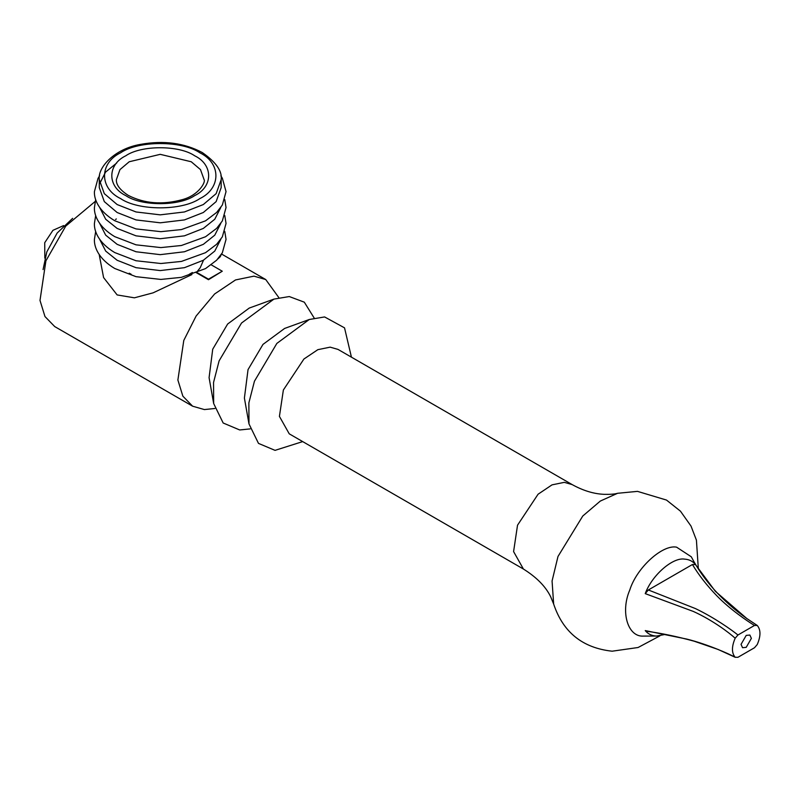 <?xml version="1.0" encoding="UTF-8"?>
<svg xmlns="http://www.w3.org/2000/svg" width="800" height="800" viewBox="0 0 800 800"><rect width="100%" height="100%" fill="white"/><g stroke="black" fill="none" stroke-linecap="round" stroke-linejoin="round"><path stroke-width="1.2" d="M665.37 634.4L656.49 636.06L643.51 636.09C627.81 637.28 620.26 611.93 629.79 590C636.61 567.93 662.34 544.36 676.56 547.15L691.29 556.79C703.38 580.09 721.9 600.68 746.84 618.55L756.7 625.11M523.41 569.03L289.24 433.83L279.42 416.39L283.37 390L303.91 359.03L317.85 349.67L330.14 347.15L337.99 349.4L572.15 484.59L564.31 482.34L552.01 484.87L538.08 494.22L517.53 525.19L513.59 551.59L523.41 569.03C536.56 577.25 545.64 586.48 550.66 596.72L553.65 604.03L552.07 581L557.99 556.47L582.77 516.02L600.33 501.05L617.59 493.29C614.76 494.14 610.22 494.48 603.98 494.33C593.7 493.87 583.09 490.63 572.15 484.59M302.7 441.6L275.03 450.36L258.49 443.39L248.98 423.9L248.87 402.87L254.44 381.22L276.85 343.42L309.26 319.5L324.61 316.94L344.53 327.85L351.44 357.17M309.26 319.5L284.58 328.46L262.98 344.4L248.04 369.6L244.4 398.06L248.98 423.9M250.14 428.9L239.7 429.96L223.17 423L213.66 403.5L213.55 382.47L219.12 360.83L241.53 323.03L273.93 299.11L289.28 296.55L304.31 302.18L314.17 318.01M273.93 299.11L249.26 308.06L227.65 324.01L212.72 349.21L209.08 377.66L213.66 403.5M214.82 408.5L204.38 409.57L192.61 406.19L182.86 396.15L177.88 380.03L183.79 340.43L196.1 316.05L214.61 293.98L235.51 279.95L253.96 276.15L265.73 279.54L278.84 297.61M43.06 269.57L46.83 251.85L57.13 233.06L72.64 218.34M44.83 258.15L44.72 242.71L52.94 230.32L63.63 225.58M192.61 406.19L54.73 326.58L44.98 316.55L40 300.42L45.91 260.83L65.75 226.09L95.15 201.49M217.87 258.91L220.26 256.7L221.16 254.7M191.92 274.57L153.11 292.84L134.39 297.82L117.14 294.93L103.59 277.58L99.29 255.05M115.51 219.49L116.36 218.95M741.04 644.36L742.56 647.71L746.21 647.34L751.38 638.39L749.87 635.04L746.21 635.4L741.04 644.36M645.24 630.59L646.3 631.18C661.08 633.18 676.99 636.51 694.04 641.17L718.08 649.45L735.17 657.28C731.56 653.01 731.56 646.65 735.17 638.22L737.95 635L754.48 625.46L757.25 625.46C760.86 629.74 760.86 636.1 757.25 644.53L754.48 647.75L737.95 657.29L735.17 657.28C729.54 654.01 706.7 643.96 686.58 639.04L645.24 630.59C648 633.95 651.62 635.77 656.09 636.04L656.49 636.06M695.52 564.6L692.42 564.52L648.34 589.97L645.24 593.63C651.87 575.32 672.81 557.01 684.67 559.14C689.14 559.41 692.76 561.23 695.52 564.6L715.31 591.27L746.84 618.54L757.25 625.46M645.24 593.63L693.43 611.48C713.1 620.44 729.41 632.95 735.17 638.22M195.87 272.42L208.49 279.71L222.27 271.22L208.49 279.18L197.17 272.65M221.16 179.67L221.16 187.63L216.15 201.61L203.32 212.51L184.43 219.92L160.23 222.81L136.03 219.92L117.14 212.51L104.31 201.61L99.29 187.63L99.29 179.67L104.31 193.64L117.14 204.55L136.03 211.96L160.23 214.85L184.43 211.96L203.32 204.55L216.15 193.64L221.16 179.67C222.38 171.23 216.1 162.2 202.31 152.56C184.23 142.94 163.65 140.21 140.55 144.38C114.32 148.79 97.42 167.75 99.29 179.67M99.69 183.65L105.55 172.11L116.71 163.01M208.49 279.71L208.49 279.18M211.27 264.86L222.27 271.22M99.68 239.35L105.69 251.08L117.14 260.27L136.03 267.68L160.23 270.58L184.43 267.68L203.32 260.27L214.77 251.08L220.78 239.35M99.68 223.42L105.69 235.16L117.14 244.35L136.03 251.76L160.23 254.65L184.43 251.76L203.32 244.35L214.77 235.16L220.78 223.42M99.68 207.5L105.69 219.24L117.14 228.43L136.03 235.84L160.23 238.73L184.43 235.84L203.32 228.43L214.77 219.24L220.78 207.5M648.34 589.97L695.49 608.6C714.96 617.96 731.91 630.13 737.95 635M692.42 564.52C698.89 575.28 707.13 585.81 717.14 596.1C729.95 609.3 747.41 621.18 754.48 625.46M120.59 198.58C138.43 210.92 182.03 210.92 199.87 198.58C221.25 188.28 221.25 163.11 199.87 152.81C182.03 140.46 138.43 140.46 120.59 152.81C99.2 163.11 99.2 188.28 120.59 198.58M194.7 155.79C179.18 145.06 141.27 145.06 125.76 155.79C107.16 164.75 107.16 186.64 125.76 195.59C141.27 206.33 179.18 206.33 194.7 195.59C213.29 186.64 213.29 164.75 194.7 155.79M191.25 161.76L160.23 154.34L129.21 161.76L119.96 169.61L116.36 179.67C116.38 181.27 115.69 187.24 128.2 195.35C144.49 203.69 162.64 205.1 182.63 199.56C198.97 195.08 205.85 181.88 204.1 179.67L200.49 169.61L191.25 161.76M192.39 272.52L189.26 274.28M131.19 274.28L129.21 273.21M553.65 604.03C563.04 632.25 582.54 647.97 612.15 651.2L638.07 647.51L659.91 635.86M698.34 568.86L696.42 540.15L691.02 526.09L680.45 511.17L666.49 500.06L637.48 491.37L617.59 493.29M265.73 279.54L221.58 254.05M220.85 175.82L222.34 178.2L226.04 191.61L222.34 205.03L216.65 212.44L205.53 220.84L181.43 229.57L160.88 231.67L136.01 228.91L114.7 220.71C98.63 211.1 94.02 199.37 94.42 191.61L98.03 178.35L99.61 175.82M197.49 271.19L200.21 267.74L203.54 260.14M224.76 199.57L226.04 207.53L222.34 220.95L216.65 228.36L205.53 236.76L181.43 245.49L160.88 247.59L136.01 244.83L114.7 236.63C98.63 227.02 94.02 215.29 94.42 207.53L95.69 199.57M224.76 215.49L226.04 223.45L222.34 236.87L216.65 244.28L205.53 252.68L181.43 261.42L160.88 263.51L136.01 260.75L114.7 252.55C98.63 242.94 94.02 231.22 94.42 223.45L95.69 215.49M224.76 231.41L226.04 239.38L222.34 252.79L216.65 260.2L205.53 268.6L181.43 277.34L160.88 279.43L136.01 276.67L114.7 268.47C98.63 258.86 94.02 247.14 94.42 239.38L95.69 231.41"/></g></svg>
